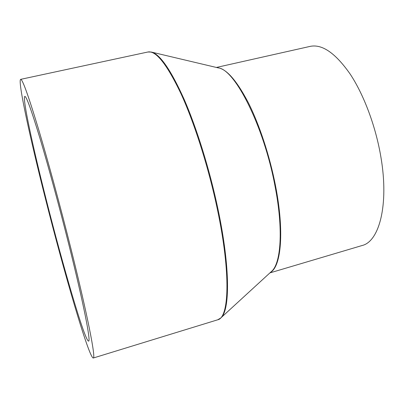 <?xml version="1.0" encoding="UTF-8"?>
<svg xmlns="http://www.w3.org/2000/svg" width="404" height="404" viewBox="0 0 404 404"><rect width="100%" height="100%" fill="white"/><g stroke="black" fill="none" stroke-linecap="round" stroke-linejoin="round"><path stroke-width="0.61" d="M216.398 67.453L310.196 46.369C322.18 43.91 335.507 53.146 350.172 74.084C364.019 95.011 375.912 126.821 380.982 157.55C389.072 205.207 379.144 241.597 362.085 245.526L269.923 272.892M71.094 249.273C87.774 315.918 96.061 358.959 93.253 358.025C88.794 357.631 63.776 271.458 45.223 197.829C30.174 138.532 17.564 80.744 20.644 79.356C22.377 79.012 28.118 94.879 37.87 126.957C47.49 159.004 60.322 206.136 71.094 249.273M46.314 199.995C32.961 147.364 22.119 97.389 24.821 96.394C26.371 96.187 31.426 110.176 39.981 138.36C48.399 166.438 59.55 207.393 68.953 245.016C83.567 303.343 91.067 341.895 88.577 341.112C84.85 341.208 62.842 265.645 46.314 199.995M217.317 67.67C226.144 68.539 236.431 80.113 248.172 102.394C259.358 124.508 269.756 155.969 275.538 185.865C284.441 231.255 281.219 266.201 270.619 272.256M151.576 52.111L218.306 67.907C234.769 69.225 263.832 125.932 275.003 186.042C283.532 229.533 281.022 263.792 271.367 271.564L220.826 317.918M218.034 209.388C230.426 268.069 230.012 311.151 220.655 318.074L217.665 319.806C229.113 317.963 231.012 273.771 217.438 209.585C208.732 167.993 194.627 123.543 181.083 93.91C166.968 64.317 155.909 50.349 147.894 52.005L151.349 52.055C159.858 54.015 170.786 69.761 184.123 99.293C196.93 128.679 209.863 170.367 218.034 209.388M93.253 358.025L217.665 319.806M20.644 79.356L147.894 52.005"/></g></svg>
